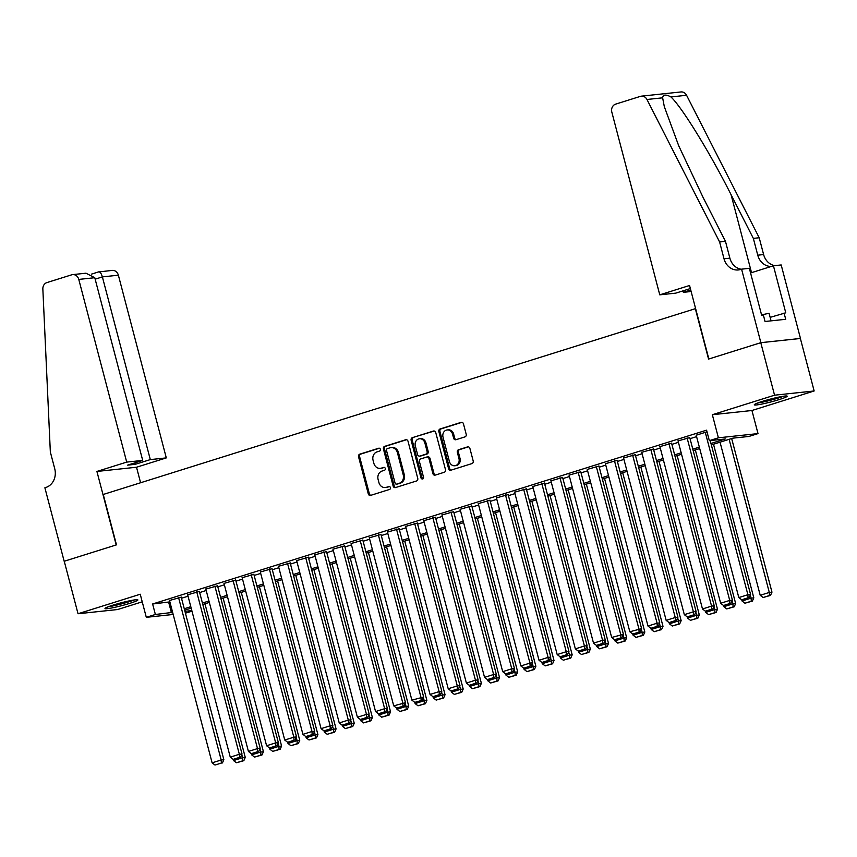 <?xml version="1.0" encoding="UTF-8"?>
<svg xmlns="http://www.w3.org/2000/svg" width="857" height="857" viewBox="0 0 857 857"><rect width="100%" height="100%" fill="white"/><g stroke="black" fill="none" stroke-linecap="round" stroke-linejoin="round"><path stroke-width="1.29" d="M380.358 449.272A1.5 1.307 -96.1 0 0 378.73 448.222L359.79 454.156A2.143 1.864 -96.1 0 0 358.547 456.781L368.285 493.889A2.143 1.864 -96.1 0 0 370.61 495.389L389.549 489.443A1.5 1.307 -96.1 0 0 388.789 486.551L386.336 487.322A6.845 5.945 -96.1 0 1 385.329 487.537A6.845 5.945 -96.1 0 1 378.901 482.523L378.098 479.427A6.845 5.945 -96.1 0 1 382.072 471.039L384.514 470.268A1.5 1.307 -96.1 0 0 383.765 467.386L381.311 468.158A6.845 5.945 -96.1 0 1 380.304 468.361A6.845 5.945 -96.1 0 1 373.877 463.348L373.063 460.263A6.845 5.945 -96.1 0 1 377.037 451.875L379.49 451.103A1.5 1.307 -96.1 0 0 380.358 449.272M762.398 401.387A16.99 1.446 165.3 0 0 754.299 404.804A16.99 1.446 165.3 0 0 779.088 399.608A16.99 1.446 165.3 0 0 787.176 396.18A16.99 1.446 165.3 0 0 762.398 401.387M113.092 605.117A16.99 1.446 165.3 0 0 105.004 608.545A16.99 1.446 165.3 0 0 129.782 603.349A16.99 1.446 165.3 0 0 137.881 599.921A16.99 1.446 165.3 0 0 113.092 605.117M464.955 436.888A2.143 1.864 -96.1 0 0 466.197 434.274L463.466 423.861A2.143 1.864 -96.1 0 0 461.141 422.362L440.102 428.961A2.143 1.864 -96.1 0 0 438.859 431.585L448.597 468.683A2.143 1.864 -96.1 0 0 450.921 470.182L471.95 463.583A2.143 1.864 -96.1 0 0 473.193 460.959L469.893 448.393A2.143 1.864 -96.1 0 0 467.579 446.893L458.57 449.711A2.143 1.864 -96.1 0 0 457.327 452.335L458.966 458.57A5.72 4.971 -96.1 0 1 454.799 465.758A5.72 4.971 -96.1 0 1 449.432 461.559L443.015 437.134A5.72 4.971 -96.1 0 1 447.183 429.946A5.72 4.971 -96.1 0 1 452.56 434.145L453.621 438.216A2.143 1.864 -96.1 0 0 455.945 439.716L464.955 436.888M760.78 342.693L800.374 338.483L814.15 390.974L774.557 395.195L760.78 342.693L708.568 359.072L695.338 308.681L103.247 494.468L116.477 544.859L64.254 561.249L78.03 613.751L140.237 594.233L146.301 617.329L155.374 614.48L152.621 603.981L706.575 430.16L709.328 440.659L718.402 437.809L758.006 433.599L748.922 436.449L732.874 438.152L711.342 444.912M774.557 395.195L712.349 414.713L718.402 437.809M408.018 441.259A2.143 1.864 -96.1 0 0 405.693 439.759L384.664 446.358A2.143 1.864 -96.1 0 0 383.422 448.982L393.149 486.08A2.143 1.864 -96.1 0 0 395.473 487.579L416.513 480.981A2.143 1.864 -96.1 0 0 417.755 478.356L408.018 441.259M412.378 437.659L433.417 431.06A2.143 1.864 -96.1 0 1 435.742 432.56L445.479 469.657A2.143 1.864 -96.1 0 1 444.237 472.282L435.227 475.11A2.143 1.864 -96.1 0 1 432.903 473.61L428.961 458.559A2.143 1.864 -96.1 0 0 426.636 457.06L420.658 458.934A2.143 1.864 -96.1 0 0 419.427 461.548L423.529 477.22A1.5 1.307 -96.1 0 1 421.033 478.002L411.135 440.284A2.143 1.864 -96.1 0 1 412.378 437.659L434.242 431.017M78.03 613.751L117.623 609.531L142.23 601.818M181.223 597.168L169.515 600.489M199.381 591.469L187.672 594.79M217.539 585.77L205.83 589.091M235.707 580.071L223.998 583.392M253.865 574.372L242.156 577.693M272.033 568.673L260.324 571.994M290.191 562.974L278.482 566.295M308.359 557.275L296.651 560.596M326.517 551.576L314.808 554.897M344.675 545.877L332.966 549.198M362.843 540.178L351.134 543.499M381.001 534.479L369.292 537.8M399.169 528.78L387.46 532.101M417.327 523.081L405.618 526.402M435.495 517.382L423.787 520.702M453.653 511.683L441.944 515.003M471.811 505.984L460.102 509.304M489.979 500.284L478.27 503.605M508.137 494.585L496.428 497.906M526.305 488.886L514.596 492.207M544.463 483.187L532.754 486.508M562.631 477.488L550.922 480.809M580.789 471.789L569.08 475.11M598.947 466.09L587.238 469.411M617.115 460.391L605.406 463.712M635.273 454.692L623.564 458.013M653.441 448.993L641.732 452.314M671.599 443.294L659.89 446.615M689.767 437.595L678.058 440.916M152.621 603.981L169.879 601.893M181.502 598.25L188.037 596.193M199.66 592.551L206.205 590.494M217.828 586.852L224.363 584.795M235.986 581.153L242.531 579.096M254.154 575.454L260.689 573.397M272.312 569.755L278.857 567.698M290.48 564.056L297.015 561.999M308.638 558.357L315.172 556.3M326.796 552.658L333.341 550.601M344.964 546.959L351.499 544.902M363.122 541.26L369.667 539.203M381.29 535.561L387.825 533.504M399.448 529.862L405.993 527.805M417.616 524.163L424.151 522.106M435.774 518.464L442.308 516.407M453.931 512.765L460.477 510.708M472.1 507.065L478.635 505.009M490.258 501.366L496.803 499.31M508.426 495.667L514.961 493.611M526.584 489.968L533.129 487.912M544.741 484.269L551.287 482.212M562.91 478.57L569.444 476.513M581.067 472.871L587.613 470.814M599.236 467.172L605.77 465.115M617.394 461.473L623.939 459.416M635.562 455.774L642.097 453.717M653.72 450.075L660.265 448.018M671.877 444.376L678.423 442.319M690.046 438.677L696.58 436.62M696.216 435.217L707.004 431.81M712.349 414.713L751.943 410.503L814.15 390.974M751.943 410.503L758.006 433.599M191.979 611.202L185.412 613.162M710.956 443.476L725.376 438.955L709.328 440.659M155.374 614.48L172.632 612.391M184.255 608.749L190.8 606.692M202.423 603.049L208.958 600.993M220.581 597.35L227.116 595.294M238.739 591.651L245.284 589.595M256.907 585.952L263.442 583.896M275.065 580.253L281.61 578.196M293.233 574.554L299.768 572.497M311.391 568.855L317.936 566.798M329.559 563.156L336.094 561.099M347.717 557.457L354.252 555.4M365.875 551.758L372.42 549.701M384.043 546.059L390.578 544.002M402.201 540.36L408.746 538.303M420.369 534.661L426.904 532.604M438.527 528.962L445.072 526.905M456.685 523.263L463.23 521.206M474.853 517.564L481.388 515.507M493.011 511.865L499.556 509.808M511.179 506.166L517.714 504.109M529.337 500.467L535.882 498.41M547.505 494.768L554.04 492.711M565.663 489.068L572.208 487.012M583.821 483.369L590.366 481.313M601.989 477.67L608.524 475.614M620.147 471.971L626.692 469.915M638.315 466.272L644.85 464.215M656.473 460.573L663.018 458.516M674.641 454.874L681.176 452.817M692.799 449.175L699.344 447.118M173.178 614.469L146.301 617.329M184.93 611.33L191.818 610.602M699.719 448.554L693.174 450.611M681.551 454.253L675.016 456.31M663.393 459.952L656.848 462.009M645.225 465.651L638.69 467.708M627.067 471.35L620.522 473.407M608.909 477.049L602.364 479.106M590.741 482.748L584.206 484.805M572.583 488.447L566.038 490.504M554.415 494.146L547.88 496.203M536.257 499.845L529.712 501.902M518.089 505.544L511.554 507.601M499.931 511.243L493.396 513.3M481.773 516.942L475.228 518.999M463.605 522.641L457.07 524.698M445.447 528.341L438.902 530.397M427.279 534.04L420.744 536.096M409.121 539.739L402.576 541.795M390.953 545.438L384.418 547.494M372.795 551.137L366.26 553.193M354.637 556.836L348.092 558.893M336.469 562.535L329.934 564.592M318.311 568.234L311.766 570.291M300.143 573.933L293.608 575.99M281.985 579.632L275.44 581.689M263.817 585.331L257.282 587.388M245.659 591.03L239.124 593.087M227.501 596.729L220.956 598.786M209.333 602.428L202.798 604.485M191.175 608.127L184.63 610.184M168.679 602.267L171.432 612.766M380.304 468.361L381.376 468.254A6.845 5.945 -96.1 0 0 382.383 468.04L381.311 468.158M384.461 467.386L382.383 468.04M385.329 487.537L386.4 487.419A6.845 5.945 -96.1 0 0 387.407 487.215L386.336 487.322M389.485 486.562L387.407 487.215M379.426 448.222L360.861 454.049A2.143 1.864 -96.1 0 0 359.619 456.663L369.356 493.771A2.143 1.864 -96.1 0 0 370.845 495.314M406.529 439.716L385.725 446.24A2.143 1.864 -96.1 0 0 384.493 448.864L394.22 485.962A2.143 1.864 -96.1 0 0 395.72 487.504M387.375 448.629A1.5 1.307 -96.1 0 0 386.507 450.461L395.056 483.027A1.5 1.307 -96.1 0 0 396.684 484.076L399.266 483.273A6.845 5.945 -96.1 0 0 403.24 474.885L397.402 452.625A6.845 5.945 -96.1 0 0 390.974 447.611A6.845 5.945 -96.1 0 0 389.967 447.815L387.375 448.629M397.305 484.012A1.5 1.307 -96.1 0 0 397.744 483.969L396.684 484.076M390.974 447.611L392.035 447.493A6.845 5.945 -96.1 0 1 398.473 452.507L404.311 474.767A6.845 5.945 -96.1 0 1 400.337 483.155L397.744 483.969M426.947 456.995L428.018 456.877A2.143 1.864 -96.1 0 1 430.032 458.441L433.974 473.493A2.143 1.864 -96.1 0 0 435.474 475.035M413.449 437.541A2.143 1.864 -96.1 0 0 412.206 440.166L422.105 477.885A1.5 1.307 -96.1 0 0 422.962 478.902M424.868 442.94A5.72 4.971 -96.1 0 0 419.491 438.752A5.72 4.971 -96.1 0 0 415.324 445.94L417.584 454.542A2.143 1.864 -96.1 0 0 419.909 456.042L425.875 454.167A2.143 1.864 -96.1 0 0 427.118 451.553L424.868 442.94L425.929 442.833A5.72 4.971 -96.1 0 0 420.562 438.634L419.491 438.752M420.337 455.999A2.143 1.864 -96.1 0 0 420.98 455.935L419.909 456.042M425.929 442.833L428.189 451.435A2.143 1.864 -96.1 0 1 426.947 454.06L420.98 455.935M447.183 429.946L448.254 429.839A5.72 4.971 -96.1 0 1 453.632 434.028L454.692 438.098A2.143 1.864 -96.1 0 0 456.192 439.641M454.799 465.758L455.87 465.64A5.72 4.971 -96.1 0 0 460.038 458.452L458.966 458.57M468.404 446.851L459.641 449.604A2.143 1.864 -96.1 0 0 458.399 452.217L460.038 458.452M461.966 422.319L441.173 428.843A2.143 1.864 -96.1 0 0 439.93 431.467L449.668 468.565A2.143 1.864 -96.1 0 0 451.157 470.107M241.77 754.578L242.585 757.717L233.511 760.566L233.19 759.356M242.745 760.78L236.393 762.784L243.816 760.673L242.745 760.78L242.585 757.717L245.263 757.427L204.962 603.799M233.511 760.566L236.393 762.784M243.816 760.673L245.263 757.427M178.545 597.458L221.181 759.988L223.859 759.709L181.17 596.986M169.461 600.307L212.108 762.837L221.181 759.988L221.342 763.062L214.989 765.055L221.342 763.062M223.859 759.709L222.413 762.944M214.989 765.055L212.108 762.837M132.824 600.189A14.708 1.253 -14.7 0 1 109.535 606.306M108.153 606.81A16.883 1.435 165.3 0 0 134.281 599.954M782.12 396.459A14.708 1.253 -14.7 0 1 758.841 402.565M771.075 320.861L769.083 313.287L761.552 314.862M757.449 403.069A16.883 1.435 165.3 0 0 783.587 396.223M126.707 462.105L78.78 279.414A6.535 5.688 -96.1 0 0 72.641 274.615A6.535 5.688 -96.1 0 0 71.677 274.818L46.878 282.596A6.535 5.688 -96.1 0 0 42.85 289.045L50.338 451.982L54.741 468.779A15.255 13.262 83.9 0 1 45.882 487.462L44.885 487.783L64.168 561.281L116.198 544.945L96.916 471.446L126.707 462.105L142.701 460.402L127.629 465.137L135.224 464.323L150.307 459.598L166.301 457.895L118.373 275.193L102.379 276.897L95.159 279.168M150.307 459.598L102.379 276.897C101.233 273.19 99.937 271.54 98.48 271.969L112.235 270.405A6.535 5.688 83.9 0 1 118.373 275.193M140.591 482.748L136.52 467.236L166.301 457.895M96.916 471.446L136.52 467.236M142.701 460.402L94.773 277.711L78.78 279.414M135.224 464.323L134.849 462.866M72.641 274.615L85.979 273.201L94.773 277.711M659.772 294.84L611.834 112.149A6.535 5.688 -96.1 0 1 615.637 104.136L640.425 96.359A6.535 5.688 -96.1 0 1 641.39 96.155A6.535 5.688 -96.1 0 1 646.971 99.487L719.612 241.974L724.015 258.771A15.255 13.262 -96.1 0 0 738.348 269.944A15.255 13.262 -96.1 0 0 740.587 269.484L741.584 269.162L760.866 342.661L708.835 358.987L689.553 285.488L659.772 294.84L675.766 293.137L690.356 288.563M641.39 96.155L680.983 91.945A6.535 5.688 83.9 0 1 686.575 95.277L759.206 237.753L753.346 238.385L731.075 194.689C710.078 152.9 681.658 106.75 670.913 96.937C665.868 94.216 663.104 94.506 662.632 97.816L664.304 106.611L678.733 145.819L703.201 197.656L725.472 241.342L729.875 258.15A15.255 13.262 -96.1 0 0 741.284 269.259M725.472 241.342L719.612 241.974M759.206 237.753L763.619 254.561A15.255 13.262 -96.1 0 0 774.782 265.638M771.418 266.409A15.255 13.262 -96.1 0 1 757.759 255.182L753.346 238.385M760.866 342.661L800.47 338.451L781.188 264.952L773.432 265.777L785.773 312.816L770.154 317.358M741.584 269.162L749.35 268.337L761.691 315.376L763.405 315.194L765.055 321.493L785.708 319.297L784.059 312.998M691.128 291.509L683.361 292.333L690.742 290.02M683.361 292.333L682.986 290.877M773.432 265.777L750.561 272.954M259.928 748.879L260.753 752.018L251.669 754.867L251.347 753.657M260.903 755.081L254.55 757.085L261.974 754.974L260.903 755.081L260.753 752.018L263.431 751.728L223.12 598.1M251.669 754.867L254.55 757.085M261.974 754.974L263.431 751.728M278.086 743.18L278.911 746.318L269.826 749.168L269.516 747.957M279.071 749.382L272.708 751.385L280.143 749.275L279.071 749.382L278.911 746.318L281.589 746.029L241.288 592.401M269.826 749.168L272.708 751.385M280.143 749.275L281.589 746.029M296.254 737.481L297.079 740.619L287.995 743.469L287.673 742.258M297.229 743.683L290.877 745.686L298.3 743.576L297.229 743.683L297.079 740.619L299.746 740.33L259.446 586.702M287.995 743.469L290.877 745.686M298.3 743.576L299.746 740.33M314.412 731.782L315.237 734.92L306.153 737.77L305.842 736.559M315.397 737.984L309.034 739.987L316.469 737.877L315.397 737.984L315.237 734.92L317.915 734.631L277.614 581.003M306.153 737.77L309.034 739.987M316.469 737.877L317.915 734.631M196.703 591.759L239.349 754.289L242.017 754.01L199.338 591.287M187.629 594.608L230.265 757.138L239.349 754.289L239.499 757.363L233.147 759.356L239.499 757.363M242.017 754.01L240.571 757.245M233.147 759.356L230.265 757.138M214.871 586.059L257.507 748.589L260.185 748.311L217.496 585.588M205.787 588.909L248.423 751.439L257.507 748.589L257.668 751.664L251.305 753.657L257.668 751.664M260.185 748.311L258.739 751.546M251.305 753.657L248.423 751.439M233.029 580.36L275.675 742.89L278.343 742.612L235.654 579.889M223.945 583.21L266.591 745.74L275.675 742.89L275.825 745.965L269.473 747.957L275.825 745.965M278.343 742.612L276.897 745.847M269.473 747.957L266.591 745.74M251.197 574.661L293.833 737.191L296.511 736.913L253.822 574.19M242.113 577.511L284.749 740.041L293.833 737.191L293.994 740.266L287.631 742.258L293.994 740.266M296.511 736.913L295.065 740.148M287.631 742.258L284.749 740.041M332.58 726.083L333.394 729.221L324.321 732.071L324 730.86M333.555 732.285L327.203 734.288L334.626 732.178L333.555 732.285L333.394 729.221L336.073 728.932L295.772 575.304M324.321 732.071L327.203 734.288M334.626 732.178L336.073 728.932M269.355 568.962L311.991 731.492L314.669 731.214L271.98 568.491M260.271 571.812L302.917 734.342L311.991 731.492L312.152 734.567L305.799 736.559L312.152 734.567M314.669 731.214L313.223 734.449M305.799 736.559L302.917 734.342M350.738 720.383L351.563 723.522L342.479 726.372L342.168 725.161M351.724 726.586L345.36 728.589L352.784 726.479L351.724 726.586L351.563 723.522L354.241 723.233L313.93 569.605M342.479 726.372L345.36 728.589M352.784 726.479L354.241 723.233M287.513 563.263L330.159 725.793L332.837 725.515L290.148 562.792M278.439 566.113L321.075 728.643L330.159 725.793L330.309 728.868L323.957 730.86L330.309 728.868M332.837 725.515L331.38 728.75M323.957 730.86L321.075 728.643M368.906 714.684L369.721 717.823L360.647 720.673L360.326 719.462M369.881 720.887L363.529 722.89L370.952 720.78L369.881 720.887L369.721 717.823L372.399 717.534L332.098 563.906M360.647 720.673L363.529 722.89M370.952 720.78L372.399 717.534M305.681 557.564L348.317 720.094L350.995 719.816L308.306 557.093M296.597 560.414L339.243 722.944L348.317 720.094L348.478 723.169L342.114 725.161L348.478 723.169M350.995 719.816L349.549 723.051M342.114 725.161L339.243 722.944M387.064 708.985L387.889 712.124L378.805 714.974L378.483 713.763M388.039 715.188L381.686 717.191L389.11 715.081L388.039 715.188L387.889 712.124L390.556 711.835L350.256 558.207M378.805 714.974L381.686 717.191M389.11 715.081L390.556 711.835M323.839 551.865L366.485 714.395L369.153 714.117L326.474 551.394M314.765 554.715L357.401 717.245L366.485 714.395L366.635 717.47L360.283 719.462L366.635 717.47M369.153 714.117L367.707 717.352M360.283 719.462L357.401 717.245M405.222 703.286L406.047 706.425L396.962 709.275L396.652 708.064L404.033 705.954L396.609 708.064L393.727 705.847L405.479 702.719L362.79 539.996M406.207 709.489L399.844 711.492L407.279 709.382L406.207 709.489L406.047 706.425L408.725 706.136L368.424 552.508M396.962 709.275L399.844 711.492M407.279 709.382L408.725 706.136M342.007 546.166L384.643 708.696L387.321 708.418L344.632 545.695M332.923 549.016L375.559 711.546L384.643 708.696L384.804 711.771L378.44 713.763L384.804 711.771M387.321 708.418L385.875 711.653M378.44 713.763L375.559 711.546M423.39 697.587L424.215 700.726L415.131 703.576L414.809 702.365L422.19 700.255L414.767 702.365L411.885 700.148L423.647 697.02L380.958 534.297M424.365 703.801L418.012 705.793L425.436 703.683L424.365 703.801L424.215 700.726L426.882 700.437L386.582 546.809M415.131 703.576L418.012 705.793M425.436 703.683L426.882 700.437M360.165 540.467L402.811 702.997L402.961 706.072M351.081 543.317L393.727 705.847M405.479 702.719L404.033 705.954M441.548 691.888L442.373 695.027L433.288 697.877L432.978 696.666M442.533 698.101L436.17 700.094L443.605 697.984L442.533 698.101L442.373 695.027L445.051 694.738L404.75 541.11M433.288 697.877L436.17 700.094M443.605 697.984L445.051 694.738M378.333 534.768L420.969 697.298L421.13 700.373M369.249 537.618L411.885 700.148M423.647 697.02L422.19 700.255M459.716 686.189L460.53 689.328L451.457 692.177L451.136 690.967M460.691 692.402L454.339 694.395L461.762 692.285L460.691 692.402L460.53 689.328L463.209 689.039L422.908 535.411M451.457 692.177L454.339 694.395M461.762 692.285L463.209 689.039M396.491 529.069L439.127 691.599L441.805 691.32L399.116 528.598M387.407 531.918L430.053 694.449L439.127 691.599L439.287 694.673L432.935 696.666L439.287 694.673M441.805 691.32L440.359 694.556M432.935 696.666L430.053 694.449M477.874 680.49L478.699 683.629L469.615 686.478L469.304 685.268M478.849 686.703L472.496 688.696L479.92 686.586L478.849 686.703L478.699 683.629L481.377 683.34L441.066 529.712M469.615 686.478L472.496 688.696M479.92 686.586L481.377 683.34M414.649 523.37L457.295 685.9L459.973 685.621L417.284 522.899M405.575 526.219L448.211 688.749L457.295 685.9L457.445 688.974L451.093 690.967L457.445 688.974M459.973 685.621L458.516 688.857M451.093 690.967L448.211 688.749M496.042 674.791L496.856 677.93L487.783 680.779L487.462 679.569M497.017 681.004L490.665 682.997L498.088 680.887L497.017 681.004L496.856 677.93L499.535 677.641L459.234 524.013M487.783 680.779L490.665 682.997M498.088 680.887L499.535 677.641M432.817 517.671L475.453 680.201L478.131 679.922L435.442 517.2M423.733 520.52L466.379 683.05L475.453 680.201L475.614 683.275L469.25 685.268L475.614 683.275M478.131 679.922L476.685 683.158M469.25 685.268L466.379 683.05M514.2 669.092L515.025 672.231L505.941 675.08L505.619 673.87M515.175 675.305L508.822 677.298L516.246 675.187L515.175 675.305L515.025 672.231L517.692 671.942L477.392 518.314M505.941 675.08L508.822 677.298M516.246 675.187L517.692 671.942M450.975 511.972L493.621 674.502L496.289 674.223L453.61 511.5M441.901 514.821L484.537 677.351L493.621 674.502L493.771 677.576L487.419 679.569L493.771 677.576M496.289 674.223L494.843 677.458M487.419 679.569L484.537 677.351M532.358 663.393L533.183 666.532L524.098 669.381L523.788 668.171M533.343 669.606L526.98 671.599L534.414 669.488L533.343 669.606L533.183 666.532L535.861 666.243L495.56 512.615M524.098 669.381L526.98 671.599M534.414 669.488L535.861 666.243M469.143 506.273L511.779 668.803L514.457 668.524L471.768 505.801M460.059 509.122L502.695 671.652L511.779 668.803L511.94 671.877L505.576 673.87L511.94 671.877M514.457 668.524L513.011 671.759M505.576 673.87L502.695 671.652M550.526 657.694L551.351 660.833L542.267 663.682L541.945 662.472M551.501 663.907L545.148 665.9L552.572 663.789L551.501 663.907L551.351 660.833L554.018 660.543L513.718 506.916M542.267 663.682L545.148 665.9M552.572 663.789L554.018 660.543M487.301 500.574L529.947 663.104L532.615 662.825L489.925 500.102M478.217 503.423L520.863 665.953L529.947 663.104L530.097 666.178L523.745 668.171L530.097 666.178M532.615 662.825L531.169 666.06M523.745 668.171L520.863 665.953M568.684 651.995L569.509 655.134L560.424 657.983L560.114 656.773M569.669 658.208L563.306 660.201L570.741 658.09L569.669 658.208L569.509 655.134L572.187 654.844L531.886 501.216M560.424 657.983L563.306 660.201M570.741 658.09L572.187 654.844M505.469 494.875L548.105 657.405L550.783 657.126L508.094 494.403M496.385 497.724L539.021 660.254L548.105 657.405L548.266 660.479L541.903 662.472L548.266 660.479M550.783 657.126L549.326 660.361M541.903 662.472L539.021 660.254M586.852 646.296L587.666 649.435L578.593 652.284L578.271 651.074M587.827 652.509L581.474 654.502L588.898 652.391L587.827 652.509L587.666 649.435L590.344 649.145L550.044 495.517M578.593 652.284L581.474 654.502M588.898 652.391L590.344 649.145M523.627 489.176L566.263 651.706L568.941 651.427L526.252 488.704M514.543 492.025L557.189 654.555L566.263 651.706L566.423 654.78L560.071 656.773L566.423 654.78M568.941 651.427L567.495 654.662M560.071 656.773L557.189 654.555M605.01 640.597L605.835 643.736L596.751 646.585L596.44 645.375M605.985 646.81L599.632 648.803L607.056 646.692L605.985 646.81L605.835 643.736L608.513 643.446L568.202 489.818M596.751 646.585L599.632 648.803M607.056 646.692L608.513 643.446M541.785 483.477L584.431 646.007L587.109 645.728L544.42 483.005M532.711 486.326L575.347 648.856L584.431 646.007L584.581 649.081L578.229 651.074L584.581 649.081M587.109 645.728L585.652 648.963M578.229 651.074L575.347 648.856M623.178 634.898L623.992 638.037L614.919 640.886L614.598 639.676L621.978 637.565L614.555 639.676L611.673 637.458L623.425 634.33L580.735 471.607M624.153 641.111L617.801 643.104L625.224 640.993L624.153 641.111L623.992 638.037L626.671 637.747L586.37 484.119M614.919 640.886L617.801 643.104M625.224 640.993L626.671 637.747M559.953 477.778L602.589 640.308L605.267 640.029L562.578 477.306M550.869 480.627L593.515 643.157L602.589 640.308L602.75 643.382L596.386 645.375L602.75 643.382M605.267 640.029L603.821 643.264M596.386 645.375L593.515 643.157M641.336 629.199L642.161 632.337L633.077 635.187L632.755 633.976L640.147 631.866L632.712 633.976L629.831 631.759L641.593 628.631L598.904 465.908M642.311 635.412L635.958 637.404L643.382 635.294L642.311 635.412L642.161 632.337L644.828 632.048L604.528 478.42M633.077 635.187L635.958 637.404M643.382 635.294L644.828 632.048M578.111 472.078L620.757 634.609L620.907 637.683M569.037 474.928L611.673 637.458M623.425 634.33L621.978 637.565M659.494 623.5L660.318 626.638L651.234 629.488L650.924 628.277M660.479 629.713L654.116 631.705L661.55 629.595L660.479 629.713L660.318 626.638L662.997 626.349L622.696 472.721M651.234 629.488L654.116 631.705M661.55 629.595L662.997 626.349M596.279 466.379L638.915 628.909L639.076 631.984M587.195 469.229L629.831 631.759M641.593 628.631L640.147 631.866M677.662 617.801L678.487 620.939L669.403 623.789L669.081 622.578M678.637 624.014L672.284 626.006L679.708 623.896L678.637 624.014L678.487 620.939L681.154 620.65L640.854 467.022M669.403 623.789L672.284 626.006M679.708 623.896L681.154 620.65M614.437 460.68L657.083 623.21L659.751 622.932L617.061 460.209M605.353 463.53L647.999 626.06L657.083 623.21L657.233 626.285L650.881 628.277L657.233 626.285M659.751 622.932L658.305 626.167M650.881 628.277L647.999 626.06M695.82 612.102L696.645 615.24L687.56 618.09L687.25 616.879M696.805 618.315L690.442 620.307L697.877 618.197L696.805 618.315L696.645 615.24L699.323 614.951L659.022 461.323M687.56 618.09L690.442 620.307M697.877 618.197L699.323 614.951M632.595 454.981L675.241 617.511L677.919 617.233L635.23 454.51M623.521 457.831L666.157 620.361L675.241 617.511L675.402 620.586L669.038 622.578L675.402 620.586M677.919 617.233L676.462 620.468M669.038 622.578L666.157 620.361M713.988 606.402L714.802 609.541L705.729 612.391L705.407 611.18M714.963 612.616L708.61 614.608L716.034 612.498L714.963 612.616L714.802 609.541L717.48 609.252L677.18 455.624M705.729 612.391L708.61 614.608M716.034 612.498L717.48 609.252M650.763 449.282L693.399 611.812L696.077 611.534L653.388 448.811M641.679 452.132L684.325 614.662L693.399 611.812L693.559 614.887L687.207 616.879L693.559 614.887M696.077 611.534L694.631 614.769M687.207 616.879L684.325 614.662M732.146 600.703L732.971 603.842L723.886 606.692L723.565 605.481M733.121 606.917L726.768 608.909L734.192 606.799L733.121 606.917L732.971 603.842L735.649 603.553L695.338 449.925M723.886 606.692L726.768 608.909M734.192 606.799L735.649 603.553M668.921 443.583L711.567 606.113L714.245 605.835L671.556 443.112M659.847 446.433L702.483 608.963L711.567 606.113L711.717 609.188L705.365 611.18L711.717 609.188M714.245 605.835L712.788 609.07M705.365 611.18L702.483 608.963M750.314 595.004L751.128 598.143L742.055 600.993L741.734 599.782M751.289 601.218L744.926 603.21L752.36 601.1L751.289 601.218L751.128 598.143L753.806 597.854L713.506 444.226M742.055 600.993L744.926 603.21M752.36 601.1L753.806 597.854M687.089 437.884L729.725 600.414L732.403 600.136L689.714 437.413M678.005 440.734L720.651 603.264L729.725 600.414L729.885 603.489L723.522 605.481L729.885 603.489M732.403 600.136L730.957 603.371M723.522 605.481L720.651 603.264M729.125 439.33L769.297 592.444L760.213 595.294L720.041 442.18M769.447 595.519L763.094 597.511L770.518 595.401L769.447 595.519L769.297 592.444L771.964 592.155L731.664 438.538M760.213 595.294L763.094 597.511M770.518 595.401L771.964 592.155M705.247 432.185L747.893 594.715L750.561 594.437L710.196 440.562M696.163 435.035L738.809 597.565L747.893 594.715L748.043 597.79L741.691 599.782L748.043 597.79M750.561 594.437L749.114 597.683M741.691 599.782L738.809 597.565M369.356 493.771L368.285 493.889M359.619 456.663L358.547 456.781M360.861 454.049L359.79 454.156M394.22 485.962L393.149 486.08M384.493 448.864L383.422 448.982M385.725 446.24L384.664 446.358M406.336 439.684L405.693 439.759M400.337 483.155L399.266 483.273M404.311 474.767L403.24 474.885M398.473 452.507L397.402 452.625M434.049 430.985L433.417 431.06M433.974 473.493L432.903 473.61M430.032 458.441L428.961 458.559M422.105 477.885L421.033 478.002M412.206 440.166L411.135 440.284M426.947 454.06L425.875 454.167M428.189 451.435L427.118 451.553M454.692 438.098L453.621 438.216M453.632 434.028L452.56 434.145M458.399 452.217L457.327 452.335M459.641 449.604L458.57 449.711M468.211 446.818L467.579 446.893M449.668 468.565L448.597 468.683M439.93 431.467L438.859 431.585M441.173 428.843L440.102 428.961M461.773 422.287L461.141 422.362M729.875 258.15L724.015 258.771M757.759 255.182L763.619 254.561M686.575 95.277L670.913 96.937M662.632 97.816L646.971 99.487M731.075 194.689L751.525 272.655M397.53 484.012L396.459 484.13M420.658 455.999L419.587 456.106M98.705 271.862L91.603 274.09"/></g></svg>
